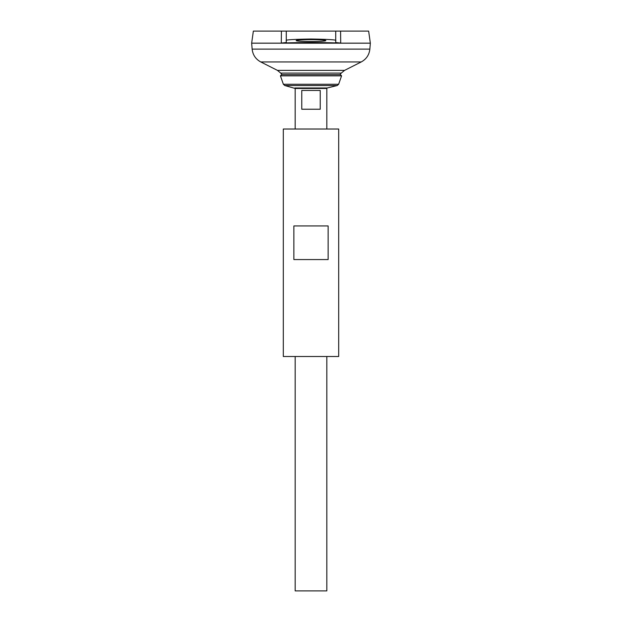<?xml version="1.0" encoding="UTF-8"?>
<svg xmlns="http://www.w3.org/2000/svg" width="622" height="622" viewBox="0 0 622 622"><rect width="100%" height="100%" fill="white"/><g stroke="black" fill="none" stroke-linecap="round" stroke-linejoin="round"><path stroke-width="0.93" d="M286.275 42.902L286.275 40.593L286.275 42.514L281.292 43.066L281.408 31.1L253.356 31.1L251.653 43.167L370.347 43.167L368.644 31.1L340.592 31.1L340.708 43.066L335.724 42.514L335.724 31.1L340.592 31.1L281.408 31.1L286.275 31.1L286.275 40.593C284.868 39.847 293.11 39.318 311 39.015C328.89 39.318 337.132 39.847 335.724 40.593M281.292 43.066C298.358 42.397 323.642 42.397 340.708 43.066M252.143 49.122L369.857 49.122L370.347 43.19L251.653 43.19L252.143 49.122C252.796 54.891 255.673 59.168 260.773 61.951L277.428 70.372L280.74 73.085L341.26 73.085A38.502 38.502 0 0 1 339.985 74.624M295.178 356.499L295.178 590.9L326.822 590.9L326.822 356.499M295.178 129.018L295.178 88.464L326.822 88.464L326.822 129.018M320.229 90.447L320.229 109.231L301.771 109.231L301.771 90.447L320.229 90.447M280.429 75.853L341.571 75.853L340.382 74.624L281.618 74.624L280.429 75.853L283.368 84.265L284.767 85.533L295.178 88.464M311 39.645C315.338 39.606 325.633 39.894 325.835 40.593C325.633 41.293 315.338 41.581 311 41.542C306.662 41.581 296.367 41.293 296.165 40.593C296.367 39.894 306.662 39.606 311 39.645M283.305 356.499L338.695 356.499L338.695 129.018L283.305 129.018L283.305 356.499M293.872 259.568L293.872 225.942L328.128 225.942L328.128 259.568L293.872 259.568M277.428 70.372L344.572 70.372L341.26 73.085M260.773 61.951L361.226 61.951L344.572 70.372M294.797 87.982L327.203 87.982L326.822 88.464M284.767 85.533L337.233 85.533L327.203 87.982M283.368 84.265L338.632 84.265L337.233 85.533M280.74 73.085A38.502 38.502 0 0 0 282.015 74.624M369.857 49.122C369.204 54.891 366.327 59.168 361.226 61.951M338.632 84.265L341.571 75.853"/></g></svg>
